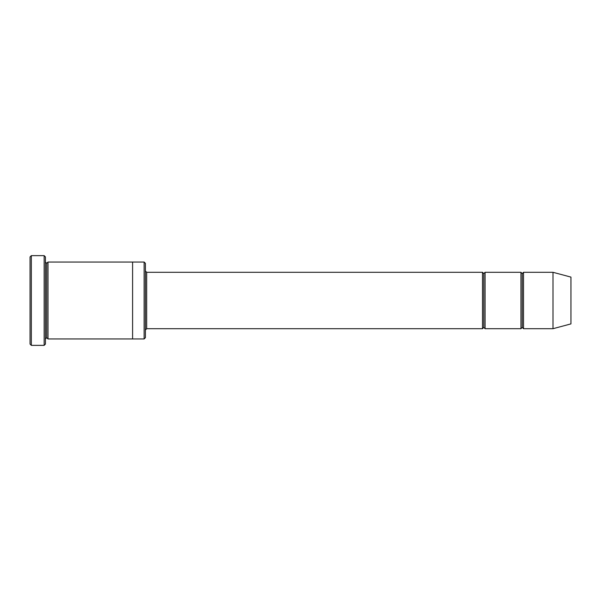<?xml version="1.0" encoding="UTF-8"?>
<svg xmlns="http://www.w3.org/2000/svg" width="601" height="601" viewBox="0 0 601 601"><rect width="100%" height="100%" fill="white"/><g stroke="black" fill="none" stroke-linecap="round" stroke-linejoin="round"><path stroke-width="0.9" d="M146.689 328.702L145.404 329.979L146.689 328.702L482.505 328.702L483.79 327.417L483.79 273.583L482.505 272.298L482.505 328.702L482.505 272.298L483.79 273.583L485.075 272.298L485.075 328.702L483.79 327.417L482.505 328.702L146.689 328.702L146.689 272.298L146.689 328.702M145.404 271.021L146.689 272.298L482.505 272.298L146.689 272.298L145.404 271.021M30.05 256.92L30.05 344.08L31.335 345.365L31.335 255.635L30.05 256.92L31.335 255.635L31.335 345.365L44.151 345.365L45.428 344.08L45.428 256.92L44.151 255.635L44.151 345.365L44.151 255.635L31.335 255.635L44.151 255.635L45.428 256.92L45.428 344.08L44.151 345.365L31.335 345.365L30.05 344.08L30.05 256.92M145.404 337.672L145.404 263.328L144.127 262.051L144.127 338.949L145.404 337.672L144.127 338.949L144.127 262.051L47.997 262.051L47.997 338.949L46.713 337.672L46.713 263.328L45.428 262.051L46.713 263.328L47.997 262.051L132.588 262.051L132.588 338.949L144.127 338.949L132.588 338.949L132.588 262.051L144.127 262.051L145.404 263.328L145.404 337.672M553.003 328.702L553.003 272.298L523.524 272.298L523.524 328.702L553.003 328.702L570.95 323.894L570.95 277.106L553.003 272.298L553.003 328.702L523.524 328.702L522.246 327.417L522.246 273.583L520.962 272.298L520.962 328.702L522.246 327.417L520.962 328.702L520.962 272.298L522.246 273.583L523.524 272.298L522.246 273.583L522.246 327.417L523.524 328.702L523.524 272.298L553.003 272.298L570.95 277.106L570.95 323.894L553.003 328.702M45.428 338.949L46.713 337.672L45.428 338.949M47.997 338.949L132.588 338.949L47.997 338.949L47.997 262.051L46.713 263.328L46.713 337.672L47.997 338.949M520.962 272.298L485.075 272.298L520.962 272.298M485.075 328.702L520.962 328.702L485.075 328.702L485.075 272.298L483.79 273.583L483.79 327.417L485.075 328.702"/></g></svg>
